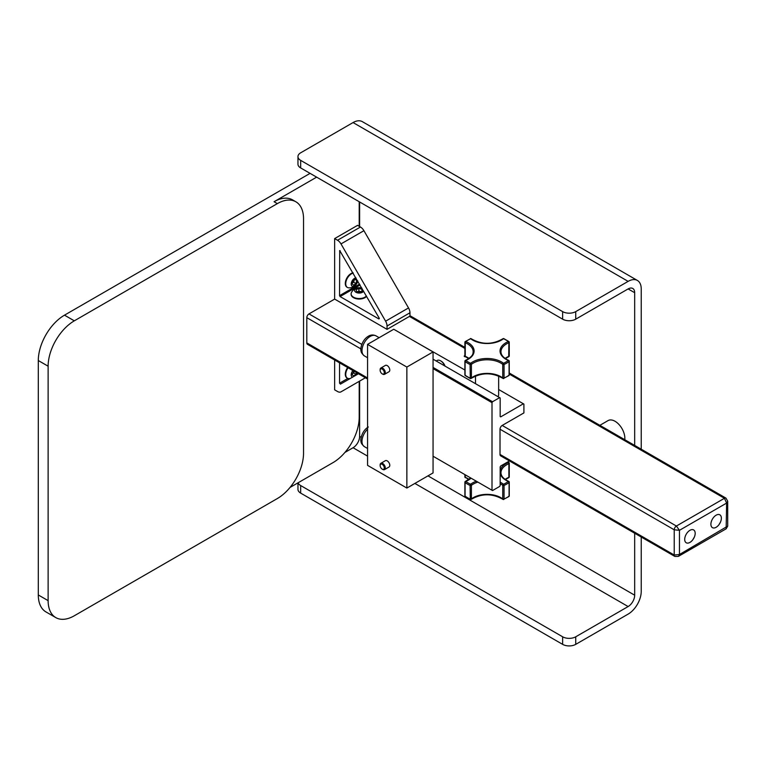 <?xml version="1.0" encoding="UTF-8"?>
<svg xmlns="http://www.w3.org/2000/svg" width="766" height="766" viewBox="0 0 766 766"><rect width="100%" height="100%" fill="white"/><g stroke="black" fill="none" stroke-linecap="round" stroke-linejoin="round"><path stroke-width="1.15" d="M290.027 487.444L333.009 462.626A37.046 21.391 120 0 0 359.206 417.25L359.206 381.334M334.646 360.01L334.646 389.837L337.528 391.503A6.942 4.012 -120 0 0 340.994 391.847L365.392 377.762M367.565 379.017L307.453 344.307A3.074 1.771 -60 0 1 306.812 342.9L306.812 317.67A3.074 1.771 -60 0 1 308.985 313.907L334.646 299.094L334.646 238.59L357.569 225.357L360.451 227.023L337.528 240.256L334.646 238.59M359.206 226.305L359.206 201.726M316.636 177.147L274.065 201.726A37.046 21.391 120 0 1 292.593 199.888L295.868 201.784A37.046 21.391 120 0 0 277.34 203.622L74.321 320.83A37.046 21.391 120 0 0 48.124 366.205L48.124 600.64A37.046 21.391 120 0 0 55.794 617.597A37.046 21.391 120 0 0 74.321 615.759L277.34 498.551A37.046 21.391 120 0 0 303.537 453.175L303.537 218.741A37.046 21.391 120 0 0 295.868 201.784M500.016 454.439L674.224 555.024L674.224 529.794L679.461 530.311L676.397 526.031L502.19 425.446A3.074 1.771 120 0 0 500.016 429.219L500.016 454.439A3.074 1.771 120 0 0 500.648 455.847L674.856 556.432A3.074 1.771 -60 0 1 674.224 555.024L679.461 554.507L727.7 526.137L727.7 501.203L725.977 498.139L509.266 373.013M360.451 227.023A6.942 4.012 -120 0 1 363.917 230.69L408.527 307.942A6.942 4.012 -120 0 1 409.963 312.787L409.963 316.186A3.074 1.771 120 0 0 409.427 316.415L387.041 329.342L334.646 299.094M55.794 617.597L45.97 611.929A37.046 21.391 -60 0 1 38.3 594.962L38.3 360.537A37.046 21.391 -60 0 1 64.497 315.161L310.086 173.365M502.19 425.446L523.906 412.912L523.906 404.075L523.379 403.778L500.696 416.876L500.169 416.57L500.169 397.937L499.652 397.631L492.519 401.748L492.002 402.657L492.002 490.259L492.519 490.566L499.652 486.448L500.169 485.539L500.169 466.906L500.696 465.996L509.457 460.94M716.133 515.183A7.411 4.28 120 0 0 710.896 524.26A7.411 4.28 120 0 0 716.133 527.286A7.411 4.28 120 0 0 721.371 518.209A7.411 4.28 120 0 0 716.133 515.183M689.936 530.311A7.411 4.28 120 0 0 684.699 539.379A7.411 4.28 120 0 0 689.936 542.405A7.411 4.28 120 0 0 695.183 533.337A7.411 4.28 120 0 0 689.936 530.311M361.045 291.664L358.9 291.099L357.368 291.722M352.37 283.114L353.624 282.194L354.294 279.935M356.487 291.492L359.522 292.296L362.241 291.176L361.935 289.261L358.9 288.456L356.171 289.567L356.487 291.492M361.935 291.31L361.935 289.261M358.9 291.099L358.9 288.456M353.04 280.854L352.14 283.889L353.576 285.23L355.922 283.516L356.822 280.471L355.386 279.14L353.04 280.854M353.624 282.194L355.922 283.516M355.003 279.418L356.822 280.471M363.639 291.157A4.634 2.671 180 0 1 357.368 292.832A4.634 2.671 180 0 1 355.185 289.05A4.634 2.671 180 0 1 361.945 288.217M357.712 280.892A4.634 2.671 -60 0 1 356.477 284.033A4.634 2.671 -60 0 1 352.188 286.206A4.634 2.671 -60 0 1 351.833 281.476A4.634 2.671 -60 0 1 356.018 277.953M352.37 373.856L353.624 372.937L354.131 371.251M366.426 295.982A8.091 4.673 180 0 1 357.32 298.414A8.091 4.673 180 0 1 351.115 293.866A8.091 4.673 180 0 1 351.403 292.641A8.637 8.637 0 0 1 361.887 288.112M357.77 280.998A8.637 8.637 0 0 1 348.616 287.815A8.091 4.673 -60 0 1 347.41 287.451A8.091 4.673 -60 0 1 346.577 279.791A8.091 4.673 -60 0 1 353.231 273.127M353.777 371.06L352.14 374.641L353.576 375.972L355.922 374.268L356.42 372.582M353.624 372.937L355.922 374.268M366.598 296.279A8.091 4.673 180 0 1 357.511 298.931A8.091 4.673 180 0 1 351.115 294.364A8.091 4.673 180 0 1 351.125 294.115M347.199 287.307A8.091 4.673 -60 0 1 346.979 287.193A8.091 4.673 -60 0 1 346.213 279.37A8.091 4.673 -60 0 1 353.059 272.83M347.199 378.059A8.091 4.673 -60 0 1 346.979 377.944A8.091 4.673 -60 0 1 347.659 367.527M350.129 378.557A8.637 8.637 0 0 1 348.578 378.557A8.091 4.673 -60 0 1 347.41 378.193A8.091 4.673 -60 0 1 348.09 367.776M352.619 377.121A4.634 2.671 -60 0 1 352.887 370.543M357.339 373.109A4.634 2.671 -60 0 1 356.343 374.967M378.835 318.924L379.199 318.11L339.711 250.568L339.558 295.647L340.085 296.557L378.835 318.924L379.352 318.627M387.041 329.342L387.041 326.019A6.942 4.012 -120 0 0 385.604 321.174L340.994 243.923A6.942 4.012 -120 0 0 337.528 240.256M339.558 362.845L339.558 383.192L340.458 384.139L358.45 373.751M363.888 378.634A6.942 4.012 -120 0 0 363.917 378.615L340.994 391.847L363.917 378.615M300.674 160.372L562.637 311.618A9.259 5.343 0 0 0 575.735 311.618L628.13 281.371A18.528 10.695 120 0 1 637.398 280.452L362.328 121.641A18.528 10.695 -60 0 0 353.069 122.56L300.674 152.807A9.259 5.343 0 0 0 297.964 156.59A9.259 5.343 0 0 0 300.674 160.372L300.674 167.936A9.259 5.343 180 0 1 297.964 164.154L297.964 156.59M641.228 537.014L641.228 591.419A18.528 10.695 120 0 1 628.13 614.112L575.735 644.359A9.259 5.343 180 0 1 562.637 644.359L300.674 493.113A9.259 5.343 180 0 1 297.964 489.33L297.964 482.867M300.674 167.936L562.637 319.173L562.637 311.618M575.735 311.618L575.735 319.173A9.259 5.343 180 0 1 562.637 319.173M575.735 319.173L628.13 288.926L634.679 292.708A9.259 5.343 120 0 0 632.764 288.466A9.259 5.343 120 0 0 628.13 288.926M414.875 483.423L628.13 606.548L575.735 636.795L575.735 644.359M562.637 644.359L562.637 636.795A9.259 5.343 -0 0 0 575.735 636.795M562.637 636.795L300.674 485.548L300.674 493.113M298.127 482.772A9.259 5.343 -0 0 0 300.674 485.548M641.228 449.211L641.228 288.926A18.528 10.695 120 0 0 637.398 280.452M344.92 452.438L353.069 447.737L367.565 456.105M628.13 606.548A9.259 5.343 120 0 0 634.679 595.201L634.679 533.232M359.618 381.095L359.618 436.4A9.259 5.343 -60 0 1 353.069 447.737M634.679 445.429L634.679 292.708M359.618 201.965L359.618 226.544M599.864 425.331L608.089 420.582A13.893 8.024 60 0 1 615.031 421.271A13.893 8.024 60 0 1 624.855 438.286A13.893 8.024 60 0 1 624.778 439.703M418.332 343.427L464.885 370.007M433.058 351.929L406.861 367.058L367.565 344.365L393.762 329.246L433.058 351.929L433.058 368.628L492.002 402.657M433.058 368.628L433.058 472.928L406.861 488.047L406.861 367.058M367.565 344.365L367.565 465.364L406.861 488.047M380.147 465.268A3.648 2.107 60 0 1 380.137 464.952A3.648 2.107 60 0 1 380.214 464.273A3.648 2.107 60 0 1 380.884 463.286L385.384 460.692A3.648 2.107 60 0 1 388.199 461.668A3.648 2.107 60 0 1 389.789 465.335A3.648 2.107 60 0 1 389.032 467.001L384.532 469.606A3.648 2.107 60 0 1 382.713 469.424A3.648 2.107 60 0 1 382.445 469.252M384.532 374.325L389.032 371.73A3.648 2.107 -120 0 0 389.789 370.064A3.648 2.107 -120 0 0 388.199 366.387A3.648 2.107 -120 0 0 385.384 365.411L380.884 368.015A3.648 2.107 60 0 1 382.713 368.197A3.648 2.107 60 0 1 385.097 371.405A3.648 2.107 60 0 1 384.532 374.325A3.648 2.107 60 0 1 382.713 374.143A3.648 2.107 60 0 1 382.445 373.98M380.884 463.286A3.648 2.107 60 0 1 383.335 463.918A3.648 2.107 60 0 1 385.193 467.088A3.648 2.107 60 0 1 384.532 469.606M382.713 464.703A2.93 1.695 60 0 1 384.264 468.218A2.93 1.695 60 0 1 382.205 469.127A2.93 1.695 60 0 1 380.137 465.536A2.93 1.695 60 0 1 382.713 464.703M380.147 369.997A3.648 2.107 60 0 1 380.137 369.681A3.648 2.107 60 0 1 380.884 368.015M382.205 369.068A2.93 1.695 60 0 1 384.283 372.659A2.93 1.695 60 0 1 382.205 373.856A2.93 1.695 60 0 1 380.137 370.265A2.93 1.695 60 0 1 382.205 369.068M498.647 389.501L523.379 403.778M498.005 396.692A11.576 6.683 0 0 0 498.647 394.49L498.647 375.943M433.058 359.187L499.652 397.631M433.058 367.421L492.519 401.748M433.058 456.23L492.002 490.259M445.036 366.1A6.023 3.476 -120 0 0 441.226 361.198L440.574 360.824A6.942 4.012 60 0 1 444.759 365.947M436.199 361.006L437.099 360.48A6.942 4.012 60 0 1 440.574 360.824M471.406 339.166A0.929 0.613 128.1 0 0 470.659 338.725A26.858 15.511 0 0 0 465.814 341.531A20.376 11.768 180 0 1 465.814 360.48L465.45 360.384A0.929 0.929 0 0 0 464.885 361.236A0.929 0.536 180 0 1 465.154 360.863M465.45 360.384C473.666 356.075 472.9 353.471 473.177 351.766A19.447 11.231 0 0 0 465.259 342.718L465.814 341.531A0.929 0.603 -126.8 0 0 465.077 341.962A0.929 0.536 180 0 0 464.885 342.287L464.885 355.903A0.929 0.536 0 0 0 465.259 356.334A19.447 11.231 180 0 1 469.012 358.421M502.735 339.166A0.929 0.613 51.9 0 1 503.482 338.725A20.376 11.768 180 0 1 470.659 338.725L465.259 341.55A0.929 0.929 0 0 0 464.885 342.287A0.929 0.536 180 0 0 465.259 342.718L465.259 356.334L465.814 356.659M470.286 338.639A0.929 0.929 0 0 1 471.234 338.754C481.795 344.805 492.356 344.805 502.908 338.754L502.908 338.754A0.929 0.929 0 0 1 503.856 338.639L503.482 338.725A26.858 15.511 0 0 1 508.337 341.531L508.883 342.718A19.447 11.231 0 0 0 500.964 351.766C501.031 355.165 503.607 358.048 508.701 360.384L508.337 360.48A20.376 11.768 180 0 1 508.337 341.531A0.929 0.603 126.8 0 1 509.074 341.962A0.929 0.536 180 0 1 508.883 342.718L508.701 356.755A0.929 0.929 0 0 0 509.266 355.903A0.929 0.536 0 0 1 508.883 356.334A19.447 11.231 180 0 0 505.139 358.421M509.266 374.852L509.266 361.236A0.929 0.929 0 0 0 508.701 360.384L508.883 360.805A0.929 0.536 180 0 1 509.074 361.562A27.787 16.038 180 0 1 504.047 364.463L503.482 363.285A20.376 11.768 180 0 0 470.659 363.285L470.094 364.463A27.787 16.038 180 0 1 465.077 361.562L465.077 375.177A0.929 0.603 126.8 0 0 465.259 375.589L470.286 378.5L470.094 364.463A0.929 0.536 180 0 0 471.406 364.357A0.929 0.613 51.9 0 0 470.659 363.285A26.858 15.511 0 0 1 465.814 360.48A0.929 0.603 126.8 0 0 465.077 361.562A0.929 0.536 180 0 1 464.885 361.236L464.885 374.852A0.929 0.536 0 0 0 465.077 375.177A27.787 16.038 0 0 0 470.094 378.078A0.929 0.536 0 0 0 471.406 377.964A19.447 11.231 180 0 1 502.735 377.964A0.929 0.536 0 0 0 504.047 378.078A27.787 16.038 0 0 0 509.074 375.177L509.074 361.562A0.929 0.603 -126.8 0 0 508.337 360.48A26.858 15.511 0 0 1 503.482 363.285A0.929 0.613 128.1 0 0 502.735 364.357A19.447 11.231 0 0 0 471.406 364.357L471.406 377.964A0.929 0.613 51.9 0 1 471.234 378.375L471.234 378.375A0.929 0.613 51.9 0 1 470.659 378.404L470.286 378.5A0.929 0.929 0 0 0 471.234 378.375C481.795 372.333 492.356 372.333 502.908 378.375A0.929 0.613 128.1 0 0 503.482 378.404L508.892 375.589A0.929 0.929 0 0 0 509.266 374.852A0.929 0.536 0 0 1 509.074 375.177A0.929 0.603 53.2 0 1 508.892 375.589M504.047 378.078L503.856 378.5A0.929 0.929 0 0 1 502.908 378.375A0.929 0.613 128.1 0 1 502.735 377.964L502.735 364.357A0.929 0.536 180 0 0 504.047 364.463L504.047 378.078M508.337 477.62L508.883 477.295A0.929 0.536 0 0 0 509.266 476.864L509.266 463.258A0.929 0.929 0 0 0 508.892 462.511A0.929 0.603 126.8 0 1 509.074 462.932A0.929 0.536 180 0 1 508.883 463.689L508.337 462.501A26.858 15.511 0 0 0 507.628 461.994M477.85 482.092A19.447 11.231 0 0 0 471.406 485.318L471.406 498.934A19.447 11.231 180 0 1 502.735 498.934A0.929 0.536 0 0 0 504.047 499.039L508.892 496.56A0.929 0.603 53.2 0 0 509.074 496.138L509.074 482.532A27.787 16.038 180 0 1 504.047 485.433L504.047 499.039A27.787 16.038 0 0 0 509.074 496.138A0.929 0.536 0 0 0 509.266 495.813L509.266 482.207A0.929 0.929 0 0 0 508.701 481.354L508.883 481.776A0.929 0.536 180 0 1 509.074 482.532A0.929 0.603 -126.8 0 0 508.337 481.45A20.376 11.768 180 0 1 500.169 473.311M471.052 478.166A20.376 11.768 180 0 1 465.814 481.45A0.929 0.603 126.8 0 0 465.077 482.532L465.077 496.138A27.787 16.038 0 0 0 470.094 499.039A0.929 0.536 0 0 0 471.406 498.934A0.929 0.613 51.9 0 1 471.234 499.346C481.795 493.304 492.356 493.304 502.908 499.346A0.929 0.613 128.1 0 1 502.735 498.934L502.735 485.318A0.929 0.536 180 0 0 504.047 485.433L503.482 484.246A26.858 15.511 0 0 0 508.337 481.45L508.701 481.354C503.607 479.009 501.031 476.136 500.964 472.727A19.447 11.231 0 0 1 508.883 463.689L508.883 477.295A19.447 11.231 180 0 0 505.139 479.392M476.347 481.22A20.376 11.768 180 0 0 470.659 484.246A26.858 15.511 0 0 1 465.814 481.45L465.45 481.354A0.929 0.929 0 0 0 464.885 482.207L464.885 495.813A0.929 0.536 0 0 0 465.077 496.138A0.929 0.603 126.8 0 0 465.259 496.56L470.286 499.461L470.094 485.433A0.929 0.536 180 0 0 471.406 485.318A0.929 0.613 -128.1 0 0 470.659 484.246L470.094 485.433A27.787 16.038 180 0 1 465.077 482.532A0.929 0.536 180 0 1 465.154 481.824M471.234 499.346L471.234 499.346A0.929 0.613 51.9 0 1 470.659 499.375L470.286 499.461A0.929 0.929 0 0 0 471.234 499.346M503.856 499.461L503.482 499.375A0.929 0.613 128.1 0 1 502.908 499.346A0.929 0.929 0 0 0 503.856 499.461M727.7 526.137L726.158 528.799L726.618 503.08L727.7 501.203M726.158 528.799L678.379 556.384L679.461 554.507L679.461 530.311L726.618 503.08L724.445 498.293L509.266 374.057M361.801 344.394L308.985 313.907M360.91 348.903L306.812 317.67M725.977 498.139A3.074 1.771 -60 0 0 724.445 498.293L676.397 526.031A3.074 1.771 -60 0 0 674.224 529.794L500.016 429.219M367.565 377.973L306.812 342.9M464.885 348.434L409.427 316.415M340.085 250.606L339.558 250.913M360.087 285.009L340.085 296.557M359.57 284.1L339.558 295.647M408.527 307.942L385.604 321.174M363.917 230.69L340.994 243.923M409.963 312.787L387.041 326.019M347.86 378.404L339.558 383.192M353.069 122.56L628.13 281.371M634.679 595.201L427.974 475.858M361.179 437.3L359.618 436.4M370.189 336.427A11.576 6.683 120 0 0 362.624 346.625A11.576 6.683 120 0 0 364.396 355.903C362.012 353.854 360.891 352.101 361.025 350.656C360.279 350.56 360.997 340.611 368.331 336.245C370.782 334.732 373.329 334.608 375.972 335.853A11.576 6.683 120 0 0 370.189 336.427M367.565 429.18A11.576 6.683 120 0 0 364.396 446.655C362.012 444.596 360.891 442.853 361.025 441.408C360.279 441.302 360.997 431.363 368.331 426.988M465.077 355.577A0.929 0.536 0 0 0 465.45 356.755L468.802 358.565M465.259 474.824L465.259 477.295A19.447 11.231 180 0 1 469.012 479.392M465.077 476.538A0.929 0.536 0 0 0 465.259 477.295L468.802 479.535M507.925 461.831L508.892 462.511A0.929 0.603 126.8 0 0 508.337 462.501A20.376 11.768 180 0 0 500.169 470.64M500.169 483.681A19.447 11.231 0 0 1 502.735 485.318A0.929 0.613 -51.9 0 1 503.482 484.246A20.376 11.768 180 0 0 500.169 482.216M48.124 600.64L38.3 594.962M48.124 366.205L38.3 360.537M74.321 320.83L64.497 315.161M277.34 203.622L274.065 201.726M464.885 347.391L409.963 315.688M694.35 537.062L692.761 539.829M720.547 521.943L718.958 524.7M351.115 293.866L351.115 294.364M356.372 374.947A8.637 8.637 0 0 0 357.358 373.119M382.205 469.127L382.713 469.424M380.137 465.536L380.137 464.952M382.205 373.856L382.713 374.143M380.137 370.265L380.137 369.681M379.141 337.682L375.972 335.853M367.565 357.732L364.396 355.903M367.565 448.483L364.396 446.655M475.495 375.943L475.495 383.689M503.856 338.639L508.892 341.55A0.929 0.929 0 0 1 509.266 342.287L509.266 355.903M464.885 374.852A0.929 0.929 0 0 0 465.259 375.589M508.701 356.755L505.34 358.565M465.45 477.716A0.929 0.929 0 0 1 464.885 476.864L464.885 474.604M464.885 495.813A0.929 0.929 0 0 0 465.259 496.56M508.892 496.56A0.929 0.929 0 0 0 509.266 495.813M470.707 477.965L465.45 481.354M505.34 479.535L508.701 477.716A0.929 0.929 0 0 0 509.266 476.864M674.856 556.432L678.379 556.384"/></g></svg>
